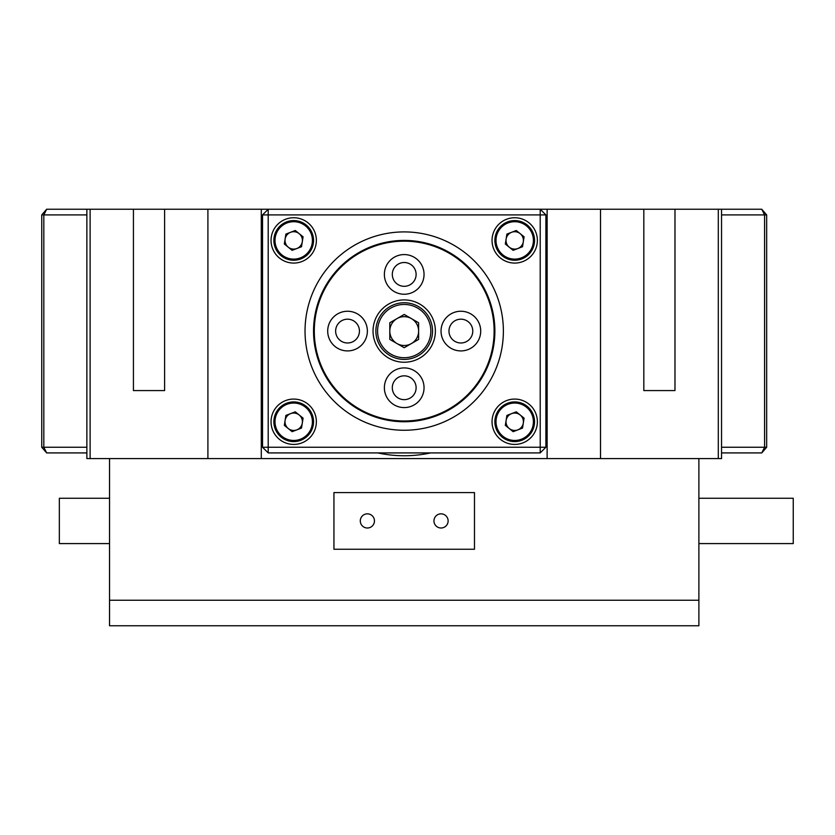 <?xml version="1.0" encoding="UTF-8"?>
<svg xmlns="http://www.w3.org/2000/svg" width="835" height="835" viewBox="0 0 835 835"><rect width="100%" height="100%" fill="white"/><g stroke="black" fill="none" stroke-linecap="round" stroke-linejoin="round"><path stroke-width="1.25" d="M721.544 209.241L721.544 458.582L718.298 458.582L718.298 209.241L761.76 209.241L766.666 214.908L766.666 447.247L761.76 452.914L721.544 452.914M721.544 447.247L764.589 447.247L764.589 214.908L721.544 214.908M761.76 209.241L764.589 214.908L766.666 214.908M766.666 447.247L764.589 447.247L761.76 452.914M404.203 241.169A89.909 89.909 0 0 0 314.294 331.077A89.909 89.909 0 0 0 404.203 420.986A89.909 89.909 0 0 0 494.122 331.077A89.909 89.909 0 0 0 404.203 241.169M404.203 421.748A90.671 90.671 0 0 1 313.542 331.077A90.671 90.671 0 0 1 404.203 240.417A90.671 90.671 0 0 1 494.873 331.077A90.671 90.671 0 0 1 404.203 421.748M347.537 319.179A11.899 11.899 0 0 1 359.436 331.077A11.899 11.899 0 0 1 347.537 342.987A11.899 11.899 0 0 1 335.639 331.077A11.899 11.899 0 0 1 347.537 319.179M404.203 262.514A11.899 11.899 0 0 1 416.112 274.412A11.899 11.899 0 0 1 404.203 286.311A11.899 11.899 0 0 1 392.304 274.412A11.899 11.899 0 0 1 404.203 262.514M460.878 319.179A11.899 11.899 0 0 1 472.777 331.077A11.899 11.899 0 0 1 460.878 342.987A11.899 11.899 0 0 1 448.98 331.077A11.899 11.899 0 0 1 460.878 319.179M404.203 375.844A11.899 11.899 0 0 1 416.112 387.753A11.899 11.899 0 0 1 404.203 399.652A11.899 11.899 0 0 1 392.304 387.753A11.899 11.899 0 0 1 404.203 375.844M404.203 407.584A19.831 19.831 0 0 0 424.044 387.753A19.831 19.831 0 0 0 404.203 367.911A19.831 19.831 0 0 0 384.371 387.753A19.831 19.831 0 0 0 404.203 407.584M404.203 294.244A19.831 19.831 0 0 0 424.044 274.412A19.831 19.831 0 0 0 404.203 254.581A19.831 19.831 0 0 0 384.371 274.412A19.831 19.831 0 0 0 404.203 294.244M460.878 350.919A19.831 19.831 0 0 0 480.709 331.077A19.831 19.831 0 0 0 460.878 311.246A19.831 19.831 0 0 0 441.037 331.077A19.831 19.831 0 0 0 460.878 350.919M347.537 350.919A19.831 19.831 0 0 0 367.369 331.077A19.831 19.831 0 0 0 347.537 311.246A19.831 19.831 0 0 0 327.706 331.077A19.831 19.831 0 0 0 347.537 350.919M404.203 362.244A31.166 31.166 0 0 0 435.379 331.077A31.166 31.166 0 0 0 404.203 299.911A31.166 31.166 0 0 0 373.036 331.077A31.166 31.166 0 0 0 404.203 362.244M302.301 423.115A8.705 8.705 0 0 0 290.59 413.628A8.705 8.705 0 0 0 288.232 428.512A8.705 8.705 0 0 0 302.301 423.115M281.218 437.164A19.831 19.831 0 0 1 278.295 409.265A19.831 19.831 0 0 1 306.195 406.342A19.831 19.831 0 0 1 309.117 434.231A19.831 19.831 0 0 1 281.218 437.164A19.831 19.831 0 0 0 309.117 434.231A19.831 19.831 0 0 0 306.195 406.342M285.894 415.423L295.277 411.822L303.084 418.147L301.508 428.073L292.135 431.674L284.328 425.349L285.894 415.423M698.885 458.582L698.885 600.25L109.531 600.25L109.531 625.759L698.885 625.759L698.885 600.25L109.531 600.25L109.531 458.582M302.301 241.774A8.705 8.705 0 0 0 290.59 232.287A8.705 8.705 0 0 0 288.232 247.17A8.705 8.705 0 0 0 302.301 241.774M281.218 255.823A19.831 19.831 0 0 1 278.295 227.924A19.831 19.831 0 0 1 306.195 225.001A19.831 19.831 0 0 1 309.117 252.901A19.831 19.831 0 0 1 281.218 255.823A19.831 19.831 0 0 0 309.117 252.901A19.831 19.831 0 0 0 306.195 225.001M285.894 234.092L295.277 230.491L303.084 236.816L301.508 246.732L292.135 250.333L284.328 244.008L285.894 234.092M377.775 452.914A124.665 124.665 0 0 0 430.641 452.914M433.96 520.915A7.087 7.087 0 0 0 441.037 528.002A7.087 7.087 0 0 0 448.124 520.915A7.087 7.087 0 0 0 441.037 513.838A7.087 7.087 0 0 0 433.96 520.915M360.292 520.915A7.087 7.087 0 0 0 367.369 528.002A7.087 7.087 0 0 0 374.456 520.915A7.087 7.087 0 0 0 367.369 513.838A7.087 7.087 0 0 0 360.292 520.915M547.123 209.241L547.123 458.582L261.292 458.582L261.292 209.241L718.298 209.241M474.478 492.587L333.937 492.587L333.937 549.253L474.478 549.253L474.478 492.587M718.298 458.582L600.511 458.582L600.511 209.241M547.123 458.582L600.511 458.582M86.871 214.908L43.827 214.908L46.656 209.241L86.871 209.241L86.871 458.582L261.292 458.582M90.117 458.582L90.117 209.241L86.871 209.241M207.905 458.582L207.905 209.241L261.292 209.241M207.905 209.241L90.117 209.241M164.599 390.582L133.433 390.582L164.599 390.582L164.599 209.241M133.433 390.582L133.433 209.241M674.983 390.582L643.816 390.582L674.983 390.582L674.983 209.241M643.816 390.582L643.816 209.241M523.305 423.115A8.705 8.705 0 0 0 511.594 413.628A8.705 8.705 0 0 0 509.235 428.512A8.705 8.705 0 0 0 523.305 423.115M502.221 437.164A19.831 19.831 0 0 1 499.299 409.265A19.831 19.831 0 0 1 527.198 406.342A19.831 19.831 0 0 1 530.121 434.231A19.831 19.831 0 0 1 502.221 437.164A19.831 19.831 0 0 0 530.121 434.231A19.831 19.831 0 0 0 527.198 406.342M506.908 415.423L516.28 411.822L524.088 418.147L522.522 428.073L513.139 431.674L505.332 425.349L506.908 415.423M411.415 343.561A14.404 14.404 0 0 0 411.415 318.605A14.404 14.404 0 0 0 389.799 331.077A14.404 14.404 0 0 0 411.415 343.561M375.875 331.077A28.338 28.338 0 0 1 404.203 302.75A28.338 28.338 0 0 1 432.54 331.077A28.338 28.338 0 0 1 404.203 359.415A28.338 28.338 0 0 1 375.875 331.077A28.338 28.338 0 0 0 404.203 359.415A28.338 28.338 0 0 0 432.54 331.077M404.203 314.451L418.617 322.769L418.617 339.396L404.203 347.715L389.799 339.396L389.799 322.769L404.203 314.451M698.885 543.585L793.25 543.585L793.25 498.255L698.885 498.255M86.871 452.914L46.656 452.914L43.827 447.247L41.75 447.247L41.75 214.908L43.827 214.908L43.827 447.247L86.871 447.247M41.75 214.908L46.656 209.241M46.656 452.914L41.75 447.247M523.305 241.774A8.705 8.705 0 0 0 511.594 232.287A8.705 8.705 0 0 0 509.235 247.17A8.705 8.705 0 0 0 523.305 241.774M502.221 255.823A19.831 19.831 0 0 1 499.299 227.924A19.831 19.831 0 0 1 527.198 225.001A19.831 19.831 0 0 1 530.121 252.901A19.831 19.831 0 0 1 502.221 255.823A19.831 19.831 0 0 0 530.121 252.901A19.831 19.831 0 0 0 527.198 225.001M506.908 234.092L516.28 230.491L524.088 236.816L522.522 246.732L513.139 250.333L505.332 244.008L506.908 234.092M492.045 240.417A22.67 22.67 0 0 0 514.715 263.077A22.67 22.67 0 0 0 537.375 240.417A22.67 22.67 0 0 0 514.715 217.747A22.67 22.67 0 0 0 492.045 240.417M271.041 240.417A22.67 22.67 0 0 0 293.701 263.077A22.67 22.67 0 0 0 316.371 240.417A22.67 22.67 0 0 0 293.701 217.747A22.67 22.67 0 0 0 271.041 240.417M271.041 421.748A22.67 22.67 0 0 0 293.701 444.418A22.67 22.67 0 0 0 316.371 421.748A22.67 22.67 0 0 0 293.701 399.078A22.67 22.67 0 0 0 271.041 421.748M492.045 421.748A22.67 22.67 0 0 0 514.715 444.418A22.67 22.67 0 0 0 537.375 421.748A22.67 22.67 0 0 0 514.715 399.078A22.67 22.67 0 0 0 492.045 421.748M305.036 331.077A99.167 99.167 0 0 0 404.203 430.255A99.167 99.167 0 0 0 503.38 331.077A99.167 99.167 0 0 0 404.203 231.911A99.167 99.167 0 0 0 305.036 331.077M545.881 214.908L540.214 214.908L540.214 209.241L545.881 214.908L545.881 447.247L540.214 447.247L540.214 214.908L268.202 214.908L268.202 447.247L540.214 447.247L540.214 452.914L268.202 452.914L268.202 447.247L262.534 447.247L262.534 214.908L268.202 209.241L268.202 214.908L262.534 214.908M540.214 452.914L545.881 447.247M268.202 452.914L262.534 447.247M109.531 543.585L59.337 543.585L59.337 498.255L109.531 498.255M305.474 407.219A18.704 18.704 0 0 0 279.172 409.975A18.704 18.704 0 0 0 281.938 436.277A18.704 18.704 0 0 0 308.24 433.522A18.704 18.704 0 0 0 305.474 407.219M305.474 225.878A18.704 18.704 0 0 0 279.172 228.644A18.704 18.704 0 0 0 281.938 254.946A18.704 18.704 0 0 0 308.24 252.18A18.704 18.704 0 0 0 305.474 225.878M526.478 407.219A18.704 18.704 0 0 0 500.175 409.975A18.704 18.704 0 0 0 502.941 436.277A18.704 18.704 0 0 0 529.244 433.522A18.704 18.704 0 0 0 526.478 407.219M430.839 331.077A26.636 26.636 0 0 0 404.203 304.451A26.636 26.636 0 0 0 377.577 331.077A26.636 26.636 0 0 0 404.203 357.714A26.636 26.636 0 0 0 430.839 331.077M526.478 225.878A18.704 18.704 0 0 0 500.175 228.644A18.704 18.704 0 0 0 502.941 254.946A18.704 18.704 0 0 0 529.244 252.18A18.704 18.704 0 0 0 526.478 225.878"/></g></svg>
